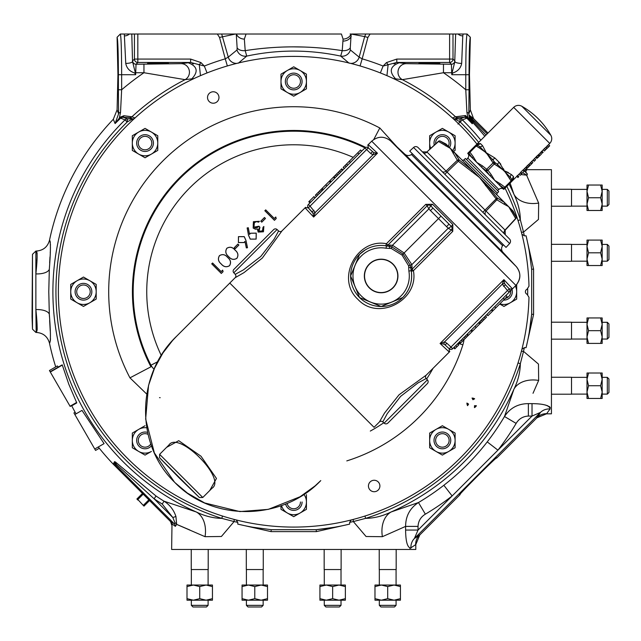 <?xml version="1.0" encoding="UTF-8"?>
<svg xmlns="http://www.w3.org/2000/svg" width="641" height="641" viewBox="0 0 641 641"><rect width="100%" height="100%" fill="white"/><g stroke="black" fill="none" stroke-linecap="round" stroke-linejoin="round"><path stroke-width="0.96" d="M76.031 413.838A249.581 249.581 0 0 1 71.728 405.825L76.768 402.909L68.811 384.239L62.233 364.841L50.158 371.772L70.157 406.41M50.319 372.052L56.913 383.478M99.299 448.259L95.565 450.415L94.748 449.012L104.082 443.62L82.008 410.392L74.845 414.527L73.931 412.948L75.141 412.243M607.323 322.303L608.95 323.929L608.95 337.422L607.323 339.049L602.171 339.049L607.323 339.049L607.323 322.303L602.171 322.303M607.323 244.437L602.171 244.437L607.323 244.437L608.95 246.064L607.323 244.437L607.323 261.183L602.171 261.183M608.95 191.01L607.323 189.383L608.95 191.01L608.95 204.503L607.323 206.13L602.171 206.13L607.323 206.13L607.323 189.383L602.171 189.383M608.95 204.503L607.323 206.13M608.95 246.064L608.95 259.557L607.323 261.183M607.323 394.103L607.323 377.357L608.95 378.983L608.95 392.476L607.323 394.103L602.171 394.103M607.323 377.357L602.171 377.357M263.155 605.352L263.155 600.2L263.155 605.352L261.528 606.979L248.035 606.979L246.408 605.352L263.155 605.352L261.528 606.979M325.9 606.979L324.274 605.352L325.9 606.979L339.393 606.979L341.02 605.352L341.02 600.2L345.371 600.2L339.009 600.2L332.647 598.654L332.647 586.579L326.285 585.033L319.923 585.033L319.923 586.579L326.285 585.033L339.009 585.033L332.647 586.579M396.074 605.352L394.447 606.979L380.954 606.979L379.328 605.352L396.074 605.352L396.074 600.2M400.425 598.654L394.063 600.2L400.425 600.2L400.425 585.033L374.977 585.033L374.977 586.579L381.339 585.033L374.977 586.579L374.977 600.2L394.063 600.2L387.701 598.654L387.701 586.579L381.339 585.033M379.328 605.352L379.328 600.2M324.274 600.2L324.274 605.352L341.02 605.352L341.02 600.2M339.393 606.979L341.02 605.352M261.143 600.2L267.505 598.654L261.143 600.2L267.505 600.2L267.505 586.579L261.143 585.033L248.42 585.033L242.058 586.579L242.058 598.654L248.42 600.2L261.143 600.2L254.781 598.654L254.781 586.579L248.42 585.033L242.058 585.033L242.058 586.579M248.035 606.979L246.408 605.352L246.408 600.2M206.474 606.979L208.101 605.352L206.474 606.979L192.981 606.979L191.347 605.352L208.101 605.352L208.101 600.2M212.443 598.654L206.09 600.2L199.728 598.654L193.366 600.2L187.004 598.654L187.004 600.2L212.443 600.2L212.443 585.033L187.004 585.033L187.004 586.579L193.366 585.033L199.728 586.579L193.366 585.033M192.981 606.979L191.347 605.352L191.347 600.2M378.222 481.944A5.721 5.721 0 0 0 370.121 481.944A5.721 5.721 0 0 0 370.121 490.036A5.721 5.721 0 0 0 378.222 490.036A5.721 5.721 0 0 0 378.222 481.944M217.299 93.45A5.721 5.721 0 0 0 209.206 93.45A5.721 5.721 0 0 0 209.206 101.542A5.721 5.721 0 0 0 217.299 101.542A5.721 5.721 0 0 0 217.299 93.45M157.71 361.724L150.972 365.194A160.53 160.53 0 0 1 364.969 147.887M476.968 144.081A235.343 235.343 0 0 0 127.303 125.332A235.343 235.343 0 0 0 381.203 510.22A235.343 235.343 0 0 0 528.985 297.296L527.03 294.235A2.716 2.716 0 0 1 527.03 289.251L528.985 286.19A235.343 235.343 0 0 0 505.028 188.15M32.483 254.325L32.483 329.162L32.05 316.742L32.483 254.325L35.872 251.048L35.872 273.907C37.418 259.309 37.523 251.697 36.168 251.048L36.208 251.056M550.202 407.404L550.066 408.966A13.565 12.684 -140.3 0 0 540.483 412.403L414.374 538.512A13.565 12.684 -129.7 0 0 410.929 548.095C407.5 547.839 405.729 541.829 405.601 530.059L418.036 530.059L452.137 495.95L443.852 485.269C460.142 472.641 474.604 458.179 487.24 441.889L497.921 450.166L532.022 416.065L528.368 416.065C523.032 416.346 518.946 418.789 516.125 423.389A258.451 258.451 0 0 1 497.921 450.166L452.137 495.95A258.451 258.451 0 0 1 425.36 514.162C420.76 516.966 418.325 521.053 418.036 526.397L418.036 530.059L414.374 538.512L419.767 534.955L460.126 494.604C453.908 499.347 501.318 451.937 496.575 458.155L536.926 417.804L540.483 412.403L532.022 416.065L532.022 403.63C543.792 403.758 549.81 405.537 550.066 408.966L546.533 413.822L536.926 417.804M113.321 119.258L117.087 109.859L117.944 74.717L117.087 37.274L120.34 34.021C121.133 36.609 121.566 50.174 121.646 74.717L121.646 89.78L120.516 112.391L119.346 118.096L120.011 118.753L115.084 123.569L113.321 119.258A249.581 249.581 0 0 0 49.493 240.287C50.767 241.28 50.711 250.919 49.325 269.196L49.341 268.988M419.182 63.539C415.568 63.114 443.147 63.114 439.534 63.539C443.147 63.956 415.568 63.956 419.182 63.539M147.895 63.539C144.281 63.114 171.86 63.114 168.238 63.539C171.86 63.956 144.281 63.956 147.895 63.539M419.767 534.955L415.793 544.57L409.928 548.464M37.146 330.091L36.168 332.439C37.515 331.766 37.418 324.146 35.872 309.579L35.872 273.907A13.565 5.937 2.8 0 0 49.325 269.196L48.772 291.743L49.325 314.29C50.711 332.543 50.767 342.182 49.493 343.199A249.581 249.581 0 0 0 55.711 366.9M237.338 34.021L246.048 34.021L244.357 39.101L245.199 50.639C277.457 45.599 309.795 45.599 342.23 50.639L343.071 39.101A8.477 7.412 176.4 0 0 351.068 34.021L350.09 34.021M350.643 63.395A8.477 8.325 130.3 0 0 359.16 57.145L364.673 36.577L351.068 34.021M380.369 72.938L383.102 66.047L396.795 62.457L406.194 63.659L451.392 64.252A3.389 3.389 -45 0 0 454.781 60.863L455.639 34.021L452.995 34.021L452.995 59.076L454.781 60.863M190.449 62.465L137.823 62.465L136.036 64.252L181.227 63.659L190.625 62.457L204.327 66.047L207.051 72.938M415.793 544.57L415.793 549.465L171.636 549.465L171.996 523.993M176.908 524.466L189.92 530.027M418.036 526.397L405.601 526.397L382.381 536.685L366.067 536.509L353.335 521.566L349.641 522.359L351.236 519.947M236.192 519.947L237.787 522.359L237.787 524.114L271.023 531.613L316.406 531.613L349.641 524.114L349.641 522.359M237.787 522.359L234.085 521.566L221.393 536.493L205.048 536.685L176.66 524.386L175.362 526.349L172.044 523.953L171.636 524.907L170.626 521.622L113.209 464.116L114.547 461.64L115.484 462.049L156.003 496.006L154.12 498.81L116.317 464.364L115.66 465.142L113.665 464.661M484.796 136.253A246.36 246.36 0 0 0 472.762 122.527L472.257 123.761L468.042 118.008L466.904 112.391L465.775 89.78L465.775 74.717C465.863 50.174 466.295 36.609 467.089 34.021L470.342 37.274L469.476 74.717L470.342 109.859L473.571 118.633L470.27 117.007L487.216 133.833M392.877 287.705A16.594 16.594 0 0 0 392.877 264.236A16.594 16.594 0 0 0 369.408 264.236A16.594 16.594 0 0 0 369.408 287.705A16.594 16.594 0 0 0 392.877 287.705M509.635 243.548A3.253 3.253 0 0 0 509.555 239.029L418.092 147.558A3.253 3.253 0 0 0 413.565 147.478L409.711 151.076L506.037 247.402L509.635 243.548L413.565 147.478M463.996 159.785L497.328 193.117L498.666 191.683L465.43 158.447L463.996 159.785A1.627 1.627 0 0 1 461.736 159.745M497.328 193.117A1.627 1.627 0 0 0 497.368 195.377M504.074 204.191L508.625 206.634L513.12 211.129L516.037 216.858A1.627 1.627 0 0 1 515.789 218.701L508.625 206.634L479.556 177.565L458.331 161.252L459.204 160.018L472.425 170.434L479.556 177.565L496.855 199.784A1.627 1.394 -63.3 0 0 497.096 197.909L504.395 202.404A1.627 1.41 -53 0 1 504.074 204.191L496.855 199.784L486.03 211.057A3.253 2.82 -45 0 0 485.798 215.272M452.923 153.039A1.627 1.41 143 0 1 454.709 152.718L459.204 160.018A1.627 1.394 -26.7 0 0 457.329 160.258L458.331 161.252L447.057 172.076L446.056 171.083A3.253 2.82 -45 0 1 441.841 171.315L422.852 152.326A3.253 2.82 -45 0 0 427.066 152.093L446.056 171.083L457.329 160.258L450.479 148.488L438.564 141.493L426.898 151.949L438.42 141.332A1.627 1.627 0 0 1 440.263 141.076L447.578 145.587L472.425 170.434L471.447 171.564M395.737 415.224L419.494 391.467M430.64 205.761L428.821 208.934L427.186 205.761A2.444 2.444 45 0 1 430.632 205.761L432.603 204.279L425.776 204.359L386.427 243.708L385.738 245.799A2.444 2.444 0 0 0 387.837 245.11L427.186 205.761A2.444 2.444 0 0 1 430.64 205.761L451.352 226.481A2.444 2.444 0 0 1 451.352 229.935L452.754 231.337L413.405 270.686C419.198 299.972 378.366 321.798 357.854 299.291C335.323 278.779 357.077 237.947 386.427 243.708L387.837 245.11L392.5 245.263L391.851 246.889L403.061 254.06L410.224 265.262L411.202 270.662A30.52 30.52 0 0 1 359.561 297.552A30.52 30.52 0 0 1 359.561 254.389L350.627 275.967L359.561 297.552L381.123 306.494L402.724 297.552C409.759 290.141 412.62 281.415 411.314 271.375L411.202 270.662L408.878 271.071L408.621 265.823L402.043 255.07L391.29 248.492L386.042 248.235A28.164 28.164 0 0 0 361.228 295.886A28.164 28.164 0 0 0 408.878 271.071M277.072 229.526L233.797 272.802A2.444 2.444 0 0 1 233.853 269.412L273.683 229.582A2.444 2.444 0 0 1 277.072 229.526L278.587 230.936A2.444 2.444 0 0 0 281.984 230.88L262.353 258.035L243.965 272.641L235.151 277.705L229.79 283.066L374.048 427.323L379.408 421.962L374.048 427.323M382.797 421.906L384.119 423.14A2.716 2.716 0 0 0 387.885 423.076L427.347 383.614A2.716 2.716 0 0 0 427.411 379.849L426.177 378.527L417.94 382.965L400.609 396.386L387.228 413.677L382.797 421.906A2.444 2.444 0 0 0 379.408 421.962L384.464 413.157L399.031 394.808L426.233 375.137L446.312 355.058L426.233 375.137A2.444 2.444 0 0 0 426.177 378.527M412.508 153.864A5.152 5.152 0 0 0 411.434 154.489A5.152 5.152 0 0 1 404.808 154.152L390.521 140.836C384.175 135.932 377.91 136.052 371.708 141.188L368.255 144.65L377.461 153.215L372.958 154.818L373.743 152.598L377.461 153.215L313.641 217.043L305.068 207.836L281.984 230.88M503.249 244.614A5.152 5.152 0 0 1 502.624 245.679A5.152 5.152 0 0 0 502.961 252.306L503.409 252.794M404.327 153.704A5.152 5.152 0 0 1 404.447 153.816L390.529 140.844L516.229 266.536L503.249 252.618L516.269 266.584A2.444 1.699 -42.8 0 0 516.277 266.592L516.277 266.592A2.444 1.699 -42.8 0 0 516.277 266.584L516.245 266.552M179.192 477.922L199.391 497.552L159.561 457.73L179.192 477.922M233.797 272.802L235.207 274.316L243.444 269.877L260.783 256.456L274.156 239.165L278.587 230.936M202.78 497.496L212.051 488.226C226.922 478.859 178.438 430.223 168.887 445.062L159.617 454.333L202.78 497.496L199.391 497.552M369.264 264.092A16.794 16.794 0 0 1 393.021 264.092A16.794 16.794 0 0 1 393.021 287.849A16.794 16.794 0 0 1 369.264 287.849A16.794 16.794 0 0 1 369.264 264.092M527.679 288.875A233.989 233.989 0 0 1 527.679 294.612M497.584 190.609L498.778 189.416M466.512 159.529L467.698 158.343M541.212 151.781L541.909 151.084L543.135 152.35L542.198 153.167L541.212 151.781L542.198 153.167M529.386 166.091L527.471 167.958L529.746 165.707L528.617 164.537M526.125 167.021L527.295 168.15L527.703 167.782M524.138 171.163L521.958 173.415L520.748 172.245L523.016 169.977L524.138 171.163L521.918 173.382M521.974 173.342L522.944 172.533M550.843 135.267A77.857 77.857 0 0 0 521.846 106.27L550.843 135.267A6.779 6.779 0 0 1 549.754 143.424L548.552 144.626L549.682 145.803L548.384 146.965M516.862 176.131L517.559 175.434L518.785 176.7L517.848 177.517L516.862 176.131L517.848 177.517M526.606 168.871L524.578 170.867L526.606 168.871M532.062 163.415L532.887 162.461M531.742 163.735L530.572 162.606L528.44 164.737M534.834 160.651L535.66 159.697M534.506 160.971L533.056 160.122L534.185 161.292M533.336 159.841L537.679 155.298L539.105 156.212L538.232 157.245L539.329 156.148L539.658 155.787L538.528 154.617M539.329 156.148L537.711 157.766L538.833 156.444M536.269 156.869L537.711 157.766M546.909 148.568L545.779 147.398L544.417 148.56L545.571 149.706L546.909 148.568L545.619 149.738M544.794 150.691L545.571 149.706M547.558 147.919L549.682 145.803M521.846 106.27A6.779 6.779 0 0 0 513.689 107.359L477.289 143.76L480.421 143.552L482.553 145.675L486.303 152.774L494.868 157.998L499.123 162.245L504.339 170.81L511.438 174.568L513.561 176.692L513.353 179.825L504.01 189.167M516.726 176.459L513.08 180.097M520.845 172.341L517.656 175.522M526.838 168.607L525.708 167.437L523.104 170.073M526.325 166.852L525.724 167.453M527.471 167.958L526.301 166.828L527.303 165.674L528.416 164.705L529.546 165.883M530.572 162.606L533.056 160.122M537.679 155.298L539.105 156.212M541.068 152.109L538.208 154.97M544.417 148.56L541.998 151.18M548.552 144.626L545.779 147.398M468.507 154.161L472.489 158.143L469.132 153.608L468.507 154.161A1.627 1.619 -135 0 1 468.795 152.262L467.698 153.351L468.507 154.161L467.794 153.447A3.253 3.253 0 0 1 467.794 158.055L498.866 189.512L467.794 158.055M472.489 158.143A1.627 0.809 -38.7 0 1 473.266 156.733L476.712 162.365L472.489 158.143L503.666 189.319A3.253 3.253 0 0 0 499.059 189.319M151.284 502.28L151.765 501.759L141.244 491.238L140.724 491.727M191.242 549.465L191.242 569.545L208.205 569.545L208.205 549.465M208.101 585.033L208.101 569.545M191.347 585.033L191.347 569.545M239.454 549.465L246.304 549.465L246.304 569.545L263.259 569.545L263.259 549.465L324.17 549.465L324.17 569.545L341.124 569.545L341.124 549.465L347.967 549.465M263.155 585.033L263.155 569.545L263.155 585.033M246.408 585.033L246.408 569.545M341.02 585.033L341.02 569.545L341.02 585.033M324.274 585.033L324.274 569.545M379.224 549.465L379.224 569.545L396.178 569.545L396.178 549.465M396.074 585.033L396.074 569.545M374.977 585.033L379.328 585.033L379.328 569.545M341.124 569.545L341.124 549.465M263.259 569.545L263.259 549.465M551.436 377.253L571.516 377.253L571.516 394.207L551.436 394.207M600.625 373.006L602.171 379.368L600.625 385.73L602.171 392.092L600.625 398.454L602.171 398.454L602.171 373.006L587.004 373.006L587.004 394.103L571.516 394.103M587.004 377.357L571.516 377.357M571.516 339.153L551.436 339.153L571.516 339.153L571.516 322.199L551.436 322.199M587.004 339.049L571.516 339.049L587.004 339.049L587.004 337.038L587.004 343.4L588.55 343.4L587.004 337.038L587.004 324.314L588.55 330.676L587.004 337.038M587.004 322.303L571.516 322.303M571.516 244.333L551.436 244.333L571.516 244.333L571.516 261.288L551.436 261.288M600.625 240.087L602.171 246.448L600.625 252.81L602.171 259.172L600.625 265.534L602.171 265.534L602.171 240.087L587.004 240.087L587.004 261.183L571.516 261.183M587.004 244.437L571.516 244.437L587.004 244.437M571.516 206.234L551.436 206.234L571.516 206.234L571.516 189.279L551.436 189.279M587.004 206.13L571.516 206.13L587.004 206.13L587.004 204.118L587.004 210.48L588.55 210.48L587.004 204.118L587.004 191.395L588.55 197.757L587.004 204.118M587.004 189.383L571.516 189.383M287.104 503.361A6.747 6.747 0 0 0 300.461 501.991M302.087 501.991A8.373 8.373 0 0 1 285.582 504.002M148.055 434.374A6.747 6.747 0 0 0 138.296 440.415A6.747 6.747 0 0 0 150.803 443.933M151.46 445.791A8.373 8.373 0 0 1 136.669 440.415A8.373 8.373 0 0 1 147.614 432.443M76.72 291.743A6.747 6.747 0 0 0 83.466 298.49A6.747 6.747 0 0 0 90.213 291.743A6.747 6.747 0 0 0 83.466 284.997A6.747 6.747 0 0 0 76.72 291.743M91.839 291.743A8.373 8.373 0 0 1 83.466 300.116A8.373 8.373 0 0 1 75.093 291.743A8.373 8.373 0 0 1 83.466 283.37A8.373 8.373 0 0 1 91.839 291.743M138.296 143.079A6.747 6.747 0 0 0 145.042 149.818A6.747 6.747 0 0 0 151.789 143.079A6.747 6.747 0 0 0 145.042 136.333A6.747 6.747 0 0 0 138.296 143.079M153.415 143.079A8.373 8.373 0 0 1 145.042 151.452A8.373 8.373 0 0 1 136.669 143.079A8.373 8.373 0 0 1 145.042 134.698A8.373 8.373 0 0 1 153.415 143.079M286.968 81.495A6.747 6.747 0 0 0 293.714 88.242A6.747 6.747 0 0 0 300.461 81.495A6.747 6.747 0 0 0 293.714 74.749A6.747 6.747 0 0 0 286.968 81.495M302.087 81.495A8.373 8.373 0 0 1 293.714 89.868A8.373 8.373 0 0 1 285.341 81.495A8.373 8.373 0 0 1 293.714 73.122A8.373 8.373 0 0 1 302.087 81.495M448.299 146.308A6.747 6.747 0 0 0 442.378 136.333A6.747 6.747 0 0 0 435.68 143.856M434.269 145.154A8.373 8.373 0 0 1 442.378 134.698A8.373 8.373 0 0 1 449.493 147.502M505.324 298.353A6.747 6.747 0 0 0 510.629 290.742M504.515 283.37L502.296 284.155L503.898 279.652L504.515 283.37L505.372 284.708L509.21 288.827L512.215 289.115A2.444 2.388 45 0 1 511.983 289.387L509.154 292.216L511.983 289.387A8.373 8.373 0 0 1 503.562 300.108M435.632 440.415A6.747 6.747 0 0 0 442.378 447.162A6.747 6.747 0 0 0 449.125 440.415A6.747 6.747 0 0 0 442.378 433.669A6.747 6.747 0 0 0 435.632 440.415M450.751 440.415A8.373 8.373 0 0 1 442.378 448.788A8.373 8.373 0 0 1 434.005 440.415A8.373 8.373 0 0 1 442.378 432.034A8.373 8.373 0 0 1 450.751 440.415M61.199 365.394L50.158 371.772L49.437 370.53L57.353 365.955L58.395 367.013M98.273 446.977A249.581 249.581 0 0 0 113.209 464.116M156.003 496.006A246.344 246.344 0 0 0 164.024 501.19L196.274 511.967C204.735 516.101 213.237 518.232 221.77 518.369A237.771 237.771 0 0 1 127.158 122.054L125.027 119.875L120.853 118.264L120.989 117.776A245.15 245.15 0 0 0 120.011 118.753M50.327 341.044L50.455 338.528M50.238 331.068L49.645 320.484M49.437 316.47L49.333 314.354M49.653 262.93L49.99 257.017M50.23 252.53L50.254 252.129M50.399 248.74L50.439 247.426M50.463 245.046L50.455 244.566M50.327 242.458L49.99 240.864M430.8 148.351A12.724 12.724 0 0 1 448.74 132.054A12.724 12.724 0 0 1 452.618 150.627M453.395 151.404L455.102 150.419L455.102 135.732L442.378 128.384L429.654 135.732L429.654 149.409M132.318 143.079A12.724 12.724 0 0 1 151.404 132.054A12.724 12.724 0 0 1 151.404 154.096A12.724 12.724 0 0 1 132.318 143.079L132.318 150.419L145.042 157.766L157.766 150.419L157.766 135.732L145.042 128.384L132.318 135.732L132.318 143.079M145.042 425.72L132.318 433.068L132.318 447.755L145.042 455.102L151.404 451.432A12.724 12.724 0 0 1 132.318 440.415A12.724 12.724 0 0 1 146.733 427.803M429.654 440.415A12.724 12.724 0 0 1 448.74 429.39A12.724 12.724 0 0 1 448.74 451.432A12.724 12.724 0 0 1 429.654 440.415L429.654 447.755L442.378 455.102L455.102 447.755L455.102 433.068L442.378 425.72L429.654 433.068L429.654 440.415M148.448 499.443L148.608 500.06L143.504 505.164L142.887 505.012L137.839 499.507L142.943 494.403L143.56 494.556M142.454 493.45L136.894 499.018L137.999 500.124M142.887 505.012L143.993 506.11L149.553 500.549M142.222 493.682L142.943 494.403M137.126 498.786L137.839 499.507M143.504 505.164L144.217 505.885M148.608 500.06L149.321 500.781M474.46 407.62A5.088 5.088 0 0 0 476.399 405.729L474.524 405.673L474.46 407.62M466.928 403.053A5.088 5.088 0 0 0 467.593 405.673L468.579 404.078L466.928 403.053M504.86 188.326A1.627 1.619 45 0 1 502.953 188.606L503.762 189.416M496.895 165.699L494.211 164.056L487.993 170.274L491.302 174.769A1.627 0.809 -38.7 0 1 489.708 175.362L498.97 184.624A1.627 0.809 -51.3 0 0 500.381 183.847L504.868 187.156L511.093 180.938L504.339 170.81L496.895 165.699A1.627 0.785 -62.5 0 0 497.344 164.256L510.34 177.253A1.627 0.785 152.5 0 1 509.443 178.254M481.752 167.405A1.627 0.809 128.7 0 1 482.353 165.811L476.712 162.365L481.752 167.405L486.319 170.794L489.708 175.362M502.953 188.606L503.505 187.981L498.97 184.624M491.302 174.769L494.748 180.401L500.381 183.847M468.795 152.262L477.289 143.76L477.617 144.529A1.627 1.57 -135 0 0 476.119 144.93M503.505 187.981A1.627 0.801 -55.6 0 0 504.868 187.156L505.445 187.733A1.627 1.611 45 0 1 503.505 187.981M482.353 165.811L487.993 170.274A1.627 0.801 145.6 0 1 486.319 170.794A1.627 0.801 124.4 0 1 486.84 169.128L493.057 162.902L486.303 152.774L478.867 147.67A1.627 0.785 -62.5 0 1 479.861 146.773L492.857 159.769A1.627 0.785 152.5 0 0 491.415 160.218M478.867 147.67L476.183 146.02L469.957 152.246L469.38 151.669A1.627 1.611 -135 0 0 469.132 153.608A1.627 0.801 -34.4 0 1 469.957 152.246L473.266 156.733M480.421 143.552A3.253 2.989 135 0 1 477.617 144.529L477.609 145.114A1.627 1.611 -135 0 0 475.678 145.371M476.648 146.348A1.627 0.801 -55.3 0 1 478.018 145.523L479.861 146.773A3.253 2.604 135 0 0 482.553 145.675M511.742 181.435A1.627 1.611 -135 0 0 511.999 179.504L513.353 179.825M511.438 174.568A3.253 2.604 135 0 0 510.34 177.253L511.59 179.095A1.627 0.801 145.3 0 1 510.765 180.466M512.183 180.994A1.627 1.57 -135 0 0 512.584 179.496A3.253 2.989 135 0 1 513.561 176.692M511.919 179.576A1.627 0.801 145.6 0 1 511.093 180.938L511.67 181.507A1.627 1.611 -135 0 0 511.919 179.576M494.684 164.376A1.627 0.801 -55.3 0 0 495.213 162.718L497.344 164.256L499.123 162.245L500.837 164.256M494.868 157.998L492.857 159.769L494.732 162.381A1.627 0.801 145.6 0 0 493.057 162.902L494.211 164.056A1.627 0.801 -55.6 0 0 494.732 162.381L494.403 161.909A1.627 0.801 145.3 0 0 492.737 162.429M476.183 146.02A1.627 0.801 -55.6 0 1 477.545 145.195A1.627 1.611 -135 0 0 475.606 145.443L476.183 146.02M503.882 169.705L503.465 168.759M508.401 172.557L504.339 170.81M535.82 157.357L536.95 158.527M547.19 145.787L548.335 146.941M546.068 147.118L547.238 148.247M543.296 149.882L544.465 151.012M534.458 158.519L535.612 159.673M531.693 161.284L532.847 162.437M528.913 164.264L530.083 165.394L531.461 164.016L530.331 162.846M523.409 169.737L524.578 170.867M524.49 168.487L525.636 169.641M518.697 176.604L518.032 177.269M518.954 174.232L520.123 175.354L521.502 173.975L520.372 172.806M527.303 165.674L528.456 166.828M538.873 154.305L540.043 155.434L541.421 154.056L540.299 152.887M543.047 152.254L542.374 152.927M526.509 168.928L524.899 170.546L526.509 168.928M527.799 167.63L529.226 166.203L527.799 167.63M446.312 355.058A13.565 13.565 0 0 0 446.905 354.433A13.565 13.565 0 0 1 446.312 355.058L449.277 352.045L440.079 343.48L503.898 279.652L512.471 288.859L515.925 285.405L371.708 141.188L367.726 145.13A2.444 2.388 45 0 1 367.998 144.898L368.287 147.903L373.743 152.598M305.316 207.58L305.557 207.307A2.444 2.388 45 0 0 305.316 207.58L308.321 207.868A2.444 2.444 0 0 1 308.385 204.479L364.897 147.959A2.444 2.444 0 0 1 368.287 147.903L310.052 206.146L315.236 212.532L313.641 217.043L313.024 213.325L308.321 207.868L312.167 211.987L313.89 210.264M449.277 352.045L449.245 348.792A2.444 2.444 0 0 0 452.634 348.736L509.154 292.216A2.444 2.444 0 0 0 509.21 288.827L507.488 290.549L502.296 284.155L444.582 341.877L443.796 344.097L440.079 343.48L444.582 341.877L446.849 343.223L445.126 344.954L443.796 344.097M166.596 447.354L178.751 440.679L201.002 456.232L216.458 478.45L209.759 490.517M174.448 482.088L154.361 452.915L145.659 419.038L148.552 385.385L154.489 368.319L162.878 353.039L172.629 340.435L176.531 336.325C136.589 374.208 134.562 443.892 174.737 482.377C213.221 522.559 282.913 520.524 320.772 480.598L315.051 485.918L300.092 496.743L268.259 509.379L239.846 511.582L204.663 502.961L187.356 493.057L175.025 482.665M452.754 231.337L452.834 224.51L451.352 226.481A2.444 2.444 -135 0 1 451.352 229.935L412.003 269.284L413.405 270.686L411.314 271.367A2.444 2.444 0 0 1 412.003 269.284L411.851 264.621L448.179 228.292L451.352 229.935M302.688 210.216A13.565 13.565 0 0 0 302.055 210.801L302.512 210.384M365.194 249.95L359.561 254.389A30.52 30.52 0 0 1 386.451 245.912L391.851 246.889L391.29 248.492M446.849 343.223L450.968 347.069L449.245 348.792L445.126 344.954M505.957 295.413L507.111 296.559L493.049 310.629L491.895 309.475M495.862 307.816L494.708 306.662M504.299 299.371L503.145 298.225M451.352 226.481L448.179 228.292L428.821 208.934L392.5 245.263L404.134 252.979L441 216.121M402.043 255.07L404.134 252.979L411.851 264.621L408.621 265.823M361.7 151.156L360.554 150.002L349.297 161.26L346.493 164.064L347.638 165.218M350.451 162.405L349.297 161.26M358.896 153.968L357.742 152.814M460.142 343.528L458.996 342.374L460.142 343.528L471.976 331.693L470.831 330.54M468.451 335.219L467.297 334.073M471.52 329.851L472.665 331.004L479.724 323.945L478.579 322.792M476.151 327.519L475.005 326.365M462.385 341.292L461.232 340.139M466.512 337.158L465.366 336.004M465.23 338.448L464.076 337.294M467.89 335.78L466.744 334.634L467.89 335.78M471.976 331.693L471.047 330.323M479.724 323.945L481.062 322.615L479.909 321.462M480.173 323.505L479.019 322.351M480.085 323.593L478.931 322.439M481.062 322.615L486.567 317.103L485.421 315.949M482.441 321.237L481.287 320.083M485.285 318.385L484.131 317.239M454.084 347.286L455.238 348.432L454.806 348.864L453.66 347.71M455.238 348.432L458.764 344.906L457.618 343.752M458.684 344.994L457.53 343.84M456.889 346.781L455.743 345.627M462.329 341.341L461.175 340.195M460.775 342.895L459.621 341.749M460.743 342.927L459.597 341.773M472.193 331.477L471.215 330.155M486.799 314.571L487.945 315.725L492.512 311.165L491.359 310.012M492.512 311.165L493.049 310.629M488.073 315.596L486.92 314.451M330.395 182.461L329.25 181.307L325.756 184.8L322.191 188.366L323.336 189.52M325.756 184.8L326.91 185.946M341.773 168.783L342.919 169.937L341.773 168.783L329.939 180.618L331.085 181.772M333.464 177.092L334.618 178.246M322.191 188.366L315.348 195.209L316.494 196.362M319.474 191.082L320.628 192.228M316.63 193.927L317.784 195.08M320.853 189.704L322.006 190.858M321.742 188.815L322.896 189.96M321.83 188.726L322.984 189.872M334.025 176.531L335.171 177.685L334.025 176.531M329.939 180.618L330.868 181.988M339.53 171.027L340.683 172.173M335.403 175.153L336.549 176.307M336.685 173.871L337.839 175.017M315.116 197.74L313.97 196.587L308.802 201.755L309.956 202.909M309.403 201.154L310.556 202.3M313.842 196.715L314.995 197.869M329.722 180.834L330.7 182.156M339.586 170.971L340.74 172.125M341.14 169.416L342.294 170.57M341.164 169.392L342.318 170.538M346.677 163.88L343.151 167.405L344.297 168.559M343.231 167.325L344.385 168.471M345.026 165.53L346.172 166.684M427.996 205.224L428.46 205.088M512.215 289.115L515.925 285.405C521.061 279.212 521.173 272.946 516.285 266.592L516.686 267.049C521.117 272.978 520.869 279.091 515.925 285.405L515.925 285.405M446.729 354.609L449.814 351.556A2.444 2.388 45 0 1 449.533 351.797M302.071 210.817L302.608 210.288M446.585 226.698L448.988 224.118M430.415 210.528L432.995 208.125M505.372 284.708L503.65 286.431M305.068 207.836L302.304 210.593M313.024 213.325L315.236 212.532L372.958 154.818L370.682 153.471L372.413 151.741M308.321 207.868L310.052 206.146L308.385 204.479M408.902 267.481L410.945 267.634A2.444 1.178 165.6 0 1 412.139 266.84M390.281 244.974A2.444 1.178 -75.6 0 1 389.48 246.176L389.632 248.219M235.151 277.705A2.444 2.444 0 0 0 235.207 274.316M386.451 245.912L386.042 248.235M480.902 178.911L477.954 175.963M483.258 181.267L482.056 180.065M438.42 141.332L438.564 141.493A1.627 1.386 -63 0 1 440.263 141.076L445.984 143.993L447.578 145.587A1.627 1.402 -52.9 0 0 445.864 145.988M444.83 174.304L447.057 172.076L485.037 210.064L497.096 197.909L485.309 183.318M504.788 234.261L504.788 234.261A3.253 2.82 -45 0 1 505.02 230.047L515.628 218.549A1.627 1.386 153 0 0 516.037 216.858L511.526 209.535A1.627 1.402 142.9 0 1 511.133 211.25M482.809 212.283L485.037 210.064L505.02 230.047M486.679 184.688L485.549 185.674M351.997 34.021L370.089 34.021L367.902 37.442L362.165 58.836A242.755 242.755 0 0 1 383.102 66.047L386.483 62.578L396.795 59.076L449.605 59.076L449.605 34.021L370.089 34.021M449.605 34.021L452.995 34.021M467.089 34.021L463.131 34.021L462.778 35.888L463.131 34.021L455.639 34.021M134.434 34.021L137.823 34.021L137.823 62.465A3.389 3.389 -135 0 1 134.434 59.076L134.434 34.021L120.34 34.021M199.479 64.493L200.945 62.578L204.327 66.047A242.755 242.755 0 0 1 225.263 58.836L219.526 37.442L217.339 34.021L137.823 34.021M217.339 34.021L236.353 34.021A8.477 7.412 -176.4 0 0 244.357 39.101M246.016 34.021L236.353 34.021M343.071 39.101L341.413 34.021M193.943 78.603L185.081 79.652L143.953 72.729L135.636 72.729L135.636 74.717L134.714 73.01L135.636 74.717L118.393 74.717C118.313 52.081 117.872 39.606 117.087 37.274M120.516 112.391A3.253 1.538 178.9 0 0 118.601 113.778L115.084 123.569L119.346 118.096A246.08 246.08 0 0 1 120.332 117.111L123.937 115.717L131.918 116.79L135.043 118.008M349.105 63.195L340.692 56.096C309.178 49.429 277.857 49.429 246.737 56.096L238.316 63.195M200.465 75.662L199.255 64.396M452.378 118.008L455.503 116.79L465.526 115.516L466.576 118.264L462.401 119.875L457.938 124.042L460.038 121.83L460.038 118.897L464.188 117.271L457.802 117.696L454.661 118.897L460.038 121.83L462.401 119.875A3.389 3.373 -111.4 0 0 460.038 118.897L454.661 118.897A3.389 3.373 69.1 0 1 452.858 118.369M458.059 34.021A6.779 6.466 6.3 0 0 462.778 35.888L461.68 63.411C460.759 68.186 457.77 71.383 452.706 73.01L451.793 74.717L451.793 72.729L443.468 72.729L402.348 79.652L393.486 78.603M523.296 169.881L527.383 174.048L525.66 171.868L526.87 169.665L551.436 169.665L551.436 413.822L546.533 413.822M527.383 174.048L526.854 175.153L522.711 172.758M527.222 174.913A3.253 2.7 -42 0 0 526.509 174.961L538.656 203.077L538.464 219.422L523.529 232.122L524.33 235.816L526.085 235.816L533.584 269.052L533.584 314.435L526.085 347.67L524.33 347.67L523.529 351.364L538.48 364.096L538.656 380.409L533.016 393.294M549.69 406.867L548.912 406.338M547.887 405.841L545.267 404.984M533.232 403.638L528.368 403.63C518.048 403.686 510.092 407.972 504.499 416.506L513.938 389.183C518.072 380.722 520.204 372.221 520.34 363.687L518.024 362.95M221.674 34.021L228.268 57.145L225.263 58.836L227.355 65.951M237.018 49.974A8.477 8.325 -128.4 0 0 246.737 56.096L245.199 50.639A8.477 4.984 172.4 0 1 237.13 47.779L237.018 49.974L228.268 57.145A8.477 8.325 -130.3 0 0 236.785 63.395M386.94 75.654L388.15 64.404M360.074 65.951L362.165 58.836L359.16 57.145L350.403 49.974L350.29 47.779A8.477 4.984 -172.4 0 1 342.23 50.639L340.692 56.096A8.477 8.325 128.4 0 0 350.403 49.974M521.918 349.265L524.33 347.67M521.365 351.412A3.389 1.627 12.2 0 1 523.529 351.364L520.34 363.687A237.771 237.771 0 0 1 365.658 518.369L364.921 516.053M382.381 536.685A27.13 19.182 71.2 0 1 391.146 511.967C382.669 516.109 374.168 518.24 365.658 518.369L353.335 521.566A3.389 1.627 77.8 0 1 353.375 519.394M506.839 186.339A237.771 237.771 0 0 1 520.34 219.799L518.024 220.536M538.656 203.077A27.13 19.182 -18.8 0 1 513.938 194.311C518.072 202.788 520.212 211.29 520.34 219.799L523.529 232.122A3.389 1.627 -12.2 0 1 521.365 232.074M524.33 235.816L521.918 234.221M234.045 519.394A3.389 1.627 -77.8 0 1 234.085 521.566L221.77 518.369L222.507 516.053M526.085 235.816A239.005 239.005 0 0 1 529.266 251.288L531.669 269.348L531.669 314.138L529.266 332.198M533.584 269.052A3.389 0.625 174.4 0 0 531.669 269.348M533.584 314.435A3.389 0.625 -174.4 0 1 531.669 314.138A239.005 239.005 0 0 1 526.085 347.67M334.169 527.303L316.109 529.698L271.319 529.698L253.259 527.303A239.005 239.005 0 0 1 237.787 524.114M316.406 531.613A3.389 0.625 -95.6 0 0 316.109 529.698A239.005 239.005 0 0 0 349.641 524.114M271.023 531.613A3.389 0.625 -84.4 0 1 271.319 529.698M36.377 316.342L36.769 321.181M37.122 326.261L37.186 328.961M37.186 329.009L37.17 329.594M49.325 314.29A13.565 5.937 -2.8 0 0 35.872 309.579L36.168 332.439C43.139 332.895 47.578 336.477 49.493 343.199M170.626 521.622L171.067 521.558A3.389 3.381 111.9 0 1 172.044 523.953L171.612 523.897M509.114 184.063A240.816 240.816 0 0 1 513.938 194.311L510.092 183.086M526.854 175.153L520.901 174.576M510.597 184.52L512.688 190.569M340.507 50.375L339.241 50.182M305.244 47.065L292.528 46.849M290.012 46.873L282.849 47.041M281.495 47.089L278.514 47.226M269.949 47.755L262.441 48.42M538.656 380.409A27.13 19.182 -161.2 0 0 513.938 389.183A240.816 240.816 0 0 1 391.146 511.967L418.477 502.528A244.942 244.942 0 0 0 443.852 485.269M120.332 117.111L120.989 117.776L123.937 115.717L123.24 117.271L127.391 118.897L127.391 121.83L132.767 118.897L129.626 117.696L123.24 117.271A3.389 3.373 111.4 0 0 120.853 118.264M36.713 251.416L37.17 253.884M37.098 257.634L36.898 260.623M36.577 264.661L36.377 267.145M131.79 34.021L132.527 61.52L135.331 72.729L134.714 73.01C129.658 71.383 126.67 68.186 125.748 63.411L124.298 34.021M134.57 118.369A3.389 3.373 -69.1 0 1 132.767 118.897L127.391 118.897A3.389 3.373 111.4 0 0 125.027 119.875A240.816 240.816 0 0 0 196.274 511.967A27.13 19.182 -71.2 0 1 205.048 536.685M175.938 516.51L176.66 524.386A3.389 2.003 12.5 0 0 174.985 522.816L172.814 517.503L162.245 504.058A249.726 249.726 0 0 1 154.12 498.81L172.814 517.503L175.938 516.51C173.775 509.956 169.809 504.844 164.024 501.19L162.245 504.058M405.601 530.059L405.601 526.397C405.665 516.061 409.952 508.105 418.477 502.528L425.36 514.162M526.87 169.665L525.836 169.641M524.819 170.658L525.66 171.868M487.993 133.056L473.571 118.633M171.067 521.558L174.464 523.953L174.985 522.816M367.902 37.442L364.673 36.577L365.747 34.021M143.953 64.252L143.953 72.729A265.326 265.326 0 0 0 121.646 89.78L118.393 89.78L118.393 74.717M125.748 63.411A6.779 1.883 -0.6 0 0 132.527 61.52L132.647 60.863A3.389 3.389 -135 0 0 136.036 64.252L135.636 74.717M181.227 63.659A8.477 8.197 -97.6 0 1 185.081 79.652A238.3 238.3 0 0 0 131.918 116.79A3.389 3.373 -69 0 1 129.626 117.696M470.342 37.274C469.549 39.606 469.116 52.081 469.028 74.717L469.028 89.78L465.775 89.78A265.326 265.326 0 0 0 443.468 72.729L443.468 64.252M469.028 74.717L451.793 74.717L451.392 64.252L449.605 62.465A3.389 3.389 -45 0 0 452.995 59.076L449.605 59.076L449.605 62.465L396.979 62.465M457.802 117.696A3.389 3.373 69 0 1 455.503 116.79A238.3 238.3 0 0 0 402.348 79.652A8.477 8.197 97.6 0 1 406.194 63.659M114.867 461.744A1.627 1.514 -56.2 0 1 115.228 462.978L115.484 462.049L116.317 464.364A2.444 1.643 22.8 0 1 115.228 462.978L114.979 463.026A2.444 2.436 71.5 0 0 115.66 465.142L174.464 523.953A3.389 3.229 128.8 0 1 175.362 526.349M464.773 117.015L465.526 115.516A246.12 246.12 0 0 1 468.042 118.008A3.253 1.362 -17.6 0 1 469.476 118.561L472.257 123.761A245.142 245.142 0 0 0 466.448 117.792A3.389 3.125 146.7 0 0 464.773 117.015L464.188 117.271A3.389 3.373 -111.4 0 1 466.576 118.264M127.391 121.83L125.027 119.875M452.706 73.01L452.097 72.729L454.902 61.52A6.779 1.883 0.6 0 0 461.68 63.411M528.368 416.065L528.368 403.63M516.125 423.389L504.499 416.506A244.942 244.942 0 0 1 487.24 441.889M35.872 251.048L36.168 251.048C43.139 250.599 47.578 247.009 49.493 240.287M114.547 461.64A1.627 1.619 -148.2 0 1 114.979 463.026L113.369 464.308M466.904 112.391A3.253 1.538 1.1 0 1 468.827 113.778L469.476 118.561M486.006 135.043L473.555 121.782L472.762 122.527L469.613 117.063L469.364 115.268L473.274 118.297M129.37 34.021A6.779 6.466 -6.3 0 1 124.65 35.888M474.292 120.957L473.555 121.782L469.613 117.063L470.27 117.007A3.253 3.253 91.9 0 1 469.364 115.268M275.782 217.003L276.207 218.549L274.436 220.328L264.845 210.737L265.703 209.871L274.308 218.477L275.782 217.003L276.207 218.549M264.469 217.499L265.454 218.477L261.768 222.171L260.783 221.185L264.469 217.499L265.454 218.477M262.465 230.816L262.994 227.331L263.86 226.473L263.459 231.786L258.171 232.098L257.313 229.005L255.455 229.222L253.179 228.092L253.403 221.682L259.429 221.305L258.571 222.171L256.496 221.594L254.373 222.675L253.956 227.146L258.94 226.225L259.925 227.21L259.036 231.241L262.506 230.856L262.994 227.331M248.5 235.223L247.138 227.948L248.299 227.739L249.533 234.302L250.471 233.22L256.248 233.124L256.136 239.117L250.214 239.141L248.5 235.223L247.202 227.996L248.251 227.803L249.501 234.438L250.511 233.26L256.208 233.164L256.096 239.077L250.254 239.101L248.556 235.207M237.915 244.061L238.893 245.038L235.207 248.732L234.221 247.746L237.915 244.061L238.893 245.038M226.834 248.251C229.887 246.473 232.635 247.081 235.079 250.078C238.083 252.522 238.7 255.27 236.922 258.331C233.845 260.15 231.056 259.573 228.565 256.6C225.592 254.1 225.015 251.32 226.834 248.251L226.874 248.291C229.879 246.529 232.603 247.138 235.039 250.118C238.027 252.554 238.644 255.278 236.882 258.291C233.853 260.094 231.097 259.509 228.605 256.56C225.648 254.068 225.071 251.312 226.874 248.291M222.667 270.125L223.084 271.672L221.313 273.451L211.722 263.852L212.58 262.994L221.185 271.6L222.667 270.125L223.084 271.672M219.454 255.623C222.515 253.852 225.263 254.461 227.699 257.458C230.704 259.893 231.321 262.65 229.542 265.711C226.465 267.529 223.677 266.952 221.185 263.972C218.212 261.48 217.636 258.7 219.454 255.623L219.494 255.663C222.499 253.908 225.223 254.517 227.659 257.498C230.648 259.934 231.265 262.658 229.502 265.67C226.473 267.465 223.717 266.888 221.225 263.932C218.269 261.448 217.692 258.692 219.494 255.663M245.992 240.503L247.506 247.746L246.32 247.891L244.982 241.481L244.077 242.562L238.388 242.57L238.452 236.633L244.277 236.649L245.992 240.503L247.434 247.698L246.36 247.827L245.006 241.345L244.037 242.522L238.428 242.53L238.492 236.673L244.237 236.689L245.936 240.519M365.538 147.326A161.292 161.292 0 0 0 150.947 366.804L150.972 365.194A13.565 13.533 3.1 0 0 153.439 368.567M373.751 139.514L379.817 127.984L396.987 146.869M150.947 366.804L129.955 377.845A185.017 185.017 0 0 1 379.817 127.984M160.162 397.692L159.521 397.644M146.733 394.079L129.955 377.845M223.02 271.656L221.313 273.37L211.802 263.852L212.58 263.074L221.185 271.6M221.185 271.68L222.635 270.238M238.813 245.038L235.207 248.652L234.221 247.746M234.302 247.746L237.915 244.141M263.066 227.347L263.844 226.561L263.419 231.746L258.211 232.058L257.386 228.917L255.463 229.166L253.219 228.052L253.443 221.722L259.341 221.321L258.563 222.098L256.488 221.538L254.333 222.635L253.171 224.839L253.524 226.69L255.174 227.867L257.273 227.555L258.94 226.305L259.845 227.21L258.491 229.654L259.036 231.241M258.996 231.281L262.506 230.856M265.374 218.477L261.768 222.09L260.783 221.185M260.863 221.185L264.469 217.579M276.143 218.533L274.436 220.248L264.925 210.737L265.703 209.952L274.308 218.477M274.308 218.557L275.758 217.115M474.652 398.806A5.088 5.088 0 0 0 472.048 398.069L472.93 399.728L474.652 398.806M467.089 404.423L468.579 404.078M473.378 398.261L472.93 399.728M475.574 406.787L474.524 405.673M515.316 286.006A12.724 12.724 0 0 1 516.686 291.743L516.686 299.091L510.324 302.76A12.724 12.724 0 0 1 499.876 303.794M516.686 284.396L516.686 291.743A12.724 12.724 0 0 1 510.324 302.76L503.962 306.438L499.7 303.97M303.89 494.355A12.724 12.724 0 0 1 306.438 501.991L306.438 509.339L300.076 513.008A12.724 12.724 0 0 1 287.352 513.008L293.714 516.686L300.076 513.008A12.724 12.724 0 0 0 306.438 501.991L306.438 494.644M280.99 505.749L280.99 509.339L287.352 513.008A12.724 12.724 0 0 1 281.503 505.565M77.104 280.726L70.742 284.396L70.742 291.743A12.724 12.724 0 0 1 89.828 280.726L83.466 277.048L77.104 280.726M96.19 284.396L89.828 280.726A12.724 12.724 0 0 1 96.19 291.743L96.19 299.091L89.828 302.76A12.724 12.724 0 0 1 77.104 302.76L83.466 306.438L89.828 302.76A12.724 12.724 0 0 0 96.19 291.743L96.19 284.396M70.742 299.091L77.104 302.76A12.724 12.724 0 0 1 70.742 291.743L70.742 299.091M287.352 70.478L280.99 74.148L280.99 81.495A12.724 12.724 0 0 1 300.076 70.478L293.714 66.8L287.352 70.478M306.438 74.148L300.076 70.478A12.724 12.724 0 0 1 306.438 81.495L306.438 88.843L300.076 92.512A12.724 12.724 0 0 1 287.352 92.512L293.714 96.19L300.076 92.512A12.724 12.724 0 0 0 306.438 81.495L306.438 74.148M280.99 88.843L287.352 92.512A12.724 12.724 0 0 1 280.99 81.495L280.99 88.843M212.443 586.579L206.09 585.033L199.728 586.579L199.728 598.654M187.004 598.654L187.004 586.579M242.058 598.654L242.058 600.2L248.42 600.2L254.781 598.654L248.42 600.2M267.505 586.579L267.505 585.033L261.143 585.033L254.781 586.579L248.42 585.033M326.285 600.2L332.647 598.654L326.285 600.2L319.923 598.654L319.923 600.2L339.009 600.2L345.371 598.654L345.371 585.033L339.009 585.033L345.371 586.579M345.371 598.654L345.371 600.2M319.923 598.654L319.923 586.579M400.425 586.579L394.063 585.033L387.701 586.579M387.701 598.654L381.339 600.2L374.977 598.654M587.004 392.092L587.004 398.454L588.55 398.454L587.004 392.092L588.55 385.73L587.004 379.368L588.55 373.006M600.625 385.73L588.55 385.73M600.625 398.454L588.55 398.454M600.625 317.952L602.171 324.314L600.625 330.676L602.171 337.038L600.625 343.4L602.171 343.4L602.171 317.952L587.004 317.952L587.004 324.314L588.55 317.952M600.625 330.676L588.55 330.676M600.625 343.4L588.55 343.4M587.004 259.172L587.004 265.534L588.55 265.534L587.004 259.172L588.55 252.81L587.004 246.448L588.55 240.087M600.625 252.81L588.55 252.81M600.625 265.534L588.55 265.534M600.625 185.033L602.171 191.395L600.625 197.757L602.171 204.118L600.625 210.48L602.171 210.48L602.171 185.033L587.004 185.033L587.004 191.395L588.55 185.033M600.625 197.757L588.55 197.757M600.625 210.48L588.55 210.48M94.748 449.012L74.845 414.527M415.64 544.401A13.565 13.549 90 0 1 419.607 534.818M546.372 413.677A13.565 13.549 -0 0 0 536.781 417.636M351.148 34.021L350.29 47.779M343.143 41.08A8.477 7.003 180 0 0 351.204 36.241M387.949 64.493L386.483 62.578M132.647 60.863L134.434 59.076L190.625 59.076L200.945 62.578M190.625 59.076L190.625 62.457M384.119 423.14L427.411 379.849M502.961 252.306L404.808 154.152M502.624 245.679L411.434 154.489M549.754 143.424L513.689 107.359M536.693 156.484L537.863 157.614M432.603 204.279L452.834 224.51M452.634 348.736L450.968 347.069L507.488 290.549L509.154 292.216M370.682 153.471L364.897 147.959M463.699 339.97L462.546 338.825M483.755 319.915L482.601 318.769M318.16 192.396L319.314 193.55M338.216 172.341L339.369 173.495M427.186 205.761L425.776 204.359M117.087 109.859L118.601 113.778L118.393 89.78M469.028 89.78L468.827 113.778L470.342 109.859M191.819 78.843C198.598 71.608 197.38 66.247 188.174 62.754M399.247 62.754C390.048 66.247 388.831 71.608 395.601 78.843M235.431 34.021L219.526 37.442M237.13 47.779L236.281 34.021M462.401 119.875A240.816 240.816 0 0 1 480.862 140.187M460.038 121.83L460.262 122.054A237.771 237.771 0 0 1 478.691 142.358M396.795 62.457L396.795 59.076M353.207 157.349A146.981 146.981 0 0 0 161.292 355.515M370.306 431.064A158.984 158.984 0 0 0 383.743 422.788M426.618 378.999A158.984 158.984 0 0 0 433.028 368.343M458.059 343.312L462.874 344.826A177.293 177.293 0 0 1 346.797 460.903M463.988 339.69A28.773 28.773 0 0 1 462.874 344.826M32.483 329.162L35.872 332.439M229.79 283.066L175.314 337.551M159.617 454.333L159.561 457.73M511.983 289.387L512.471 288.859M411.306 271.319L412.003 269.284M505.252 234.726L505.164 230.215L515.789 218.701M426.898 151.949L422.395 151.861M246.048 34.021L341.381 34.021M192.1 63.315L193.398 63.98L192.1 63.315M395.529 63.211L394.023 63.98L395.529 63.211M61.776 365.29L50.254 371.94M62.049 365.25L50.302 372.028M76.183 402.7L70.053 406.234M75.838 403.165L70.173 406.442"/></g></svg>
